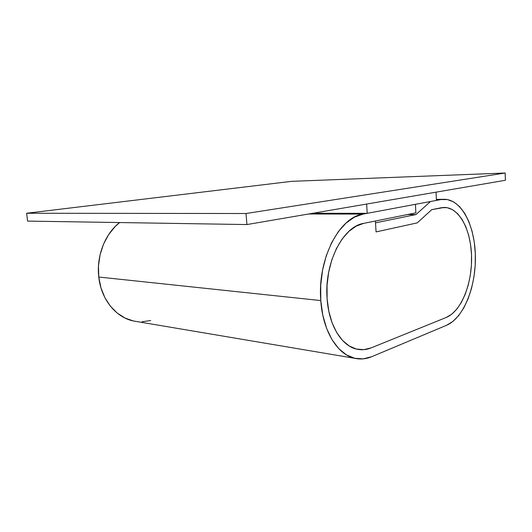 <?xml version="1.0" encoding="UTF-8"?>
<svg xmlns="http://www.w3.org/2000/svg" width="532" height="532" viewBox="0 0 532 532"><rect width="100%" height="100%" fill="white"/><g stroke="black" fill="none" stroke-linecap="round" stroke-linejoin="round"><path stroke-width="0.8" d="M363.13 214.077L308.68 213.984L363.13 214.077L415.445 204.328L415.871 212.86L363.695 223.367L415.871 212.86L415.445 204.328L363.13 214.077L354.438 217.142L346.039 223.054L338.305 231.679L331.596 242.712L326.262 255.726L322.565 270.156L320.71 285.338L320.783 300.567C317.272 259.29 339.369 217.056 363.13 214.077M98.772 277.032L320.783 300.567L98.772 277.032C101.113 299.543 116.129 317.651 133.612 321.009L136.485 321.488L133.352 320.949L124.94 318.023L117.166 313.042L110.37 306.166L104.877 297.627L100.94 287.779L98.772 277.032C96.252 256.225 104.997 233.874 119.574 222.549L115.045 226.652L108.568 234.725L103.501 244.228L100.083 254.755L98.48 265.86L98.772 277.032M371.236 347.855C366.601 349.73 361.933 350.196 357.225 349.238C341.956 346.452 328.769 325.557 327.1 298.645C324.121 263.007 343 226.346 363.695 223.367L375.419 221.006L376.058 231.912L375.526 222.828L415.958 214.562L407.505 214.542L415.958 214.562L430.534 201.515L440.882 199.58L436.393 199.646L443.834 199.274C461.397 199.021 474.956 225.528 475.382 256.185C475.987 286.821 463.651 318.003 446.614 325.258L371.775 356.679C366.216 359.007 360.61 359.566 354.95 358.342C337.694 354.944 322.725 331.23 320.783 300.567L322.784 315.117L326.582 328.337L331.981 339.635L338.691 348.573L346.379 354.844L354.691 358.282L363.27 358.861L371.775 356.679L446.614 325.258L452.905 321.428L458.717 315.523L463.871 307.802L468.2 298.578L471.591 288.191L473.946 276.986L475.196 265.335L475.309 253.604L474.278 242.166L472.123 231.4L468.905 221.658L464.689 213.299L459.608 206.649L453.816 201.994L447.498 199.58L440.882 199.58L430.534 201.515L415.958 214.562L375.526 222.828L376.058 231.912L417.228 222.881L376.058 231.912L417.228 222.881L431.725 209.668L417.228 222.881L431.725 209.668L444.233 207.433C459.455 207.347 471.286 230.509 471.585 257.388C472.037 284.254 461.098 311.386 446.255 317.458L371.236 347.855L446.255 317.458L371.236 347.855L363.808 349.657L356.34 349.039L349.132 345.933L342.482 340.394L336.703 332.56L332.068 322.711L328.809 311.247L327.1 298.645L327.047 285.478L328.643 272.344L331.815 259.855L336.41 248.557L342.182 238.941L348.866 231.38L356.141 226.147L363.695 223.367L356.141 226.147L348.866 231.38L342.182 238.941L336.41 248.557L331.815 259.855L328.643 272.344L327.047 285.478L327.1 298.645C324.121 263.007 343 226.346 363.695 223.367L375.419 221.006L376.058 231.912L417.228 222.881L431.725 209.668L441.254 207.746L431.725 209.668L441.254 207.746L447.026 207.66L452.559 209.681L457.64 213.678L462.115 219.45L465.833 226.738L468.685 235.257L470.594 244.707L471.512 254.755L471.412 265.076L470.308 275.323L468.227 285.165L465.234 294.282L461.41 302.349L456.875 309.072L451.768 314.186L446.255 317.458L451.768 314.186L456.875 309.072L461.41 302.349L465.234 294.282L468.227 285.165L470.308 275.323L471.412 265.076L471.512 254.755L470.594 244.707L468.685 235.257L465.833 226.738L462.115 219.45L457.64 213.678L452.559 209.681L447.026 207.66L441.254 207.746L444.233 207.433C459.455 207.347 471.286 230.509 471.585 257.388C472.037 284.254 461.098 311.386 446.255 317.458L371.236 347.855C366.601 349.73 361.933 350.196 357.225 349.238C341.956 346.452 328.769 325.557 327.1 298.645L328.809 311.247L332.068 322.711L336.703 332.56L342.482 340.394L349.132 345.933L356.34 349.039L363.808 349.657L371.236 347.855M142.051 321.774L150.696 320.517M436.426 200.411L367.2 213.319L312.829 213.272L367.2 213.319L366.641 204.049L436.041 192.158L436.426 200.411L436.041 192.158L366.641 204.049L367.2 213.319L436.426 200.411M291.509 181.352L505.161 173.013L505.4 180.275L246.928 224.564L27.578 221.093L246.928 224.564L246.01 213.518L26.6 213.252L27.578 221.093L26.6 213.252L246.01 213.518L505.161 173.013L291.509 181.352L26.6 213.252L291.509 181.352M505.4 180.275L505.161 173.013L246.01 213.518L246.928 224.564L505.4 180.275M436.38 199.38L443.755 199.281M354.95 358.342L133.612 321.009"/></g></svg>
